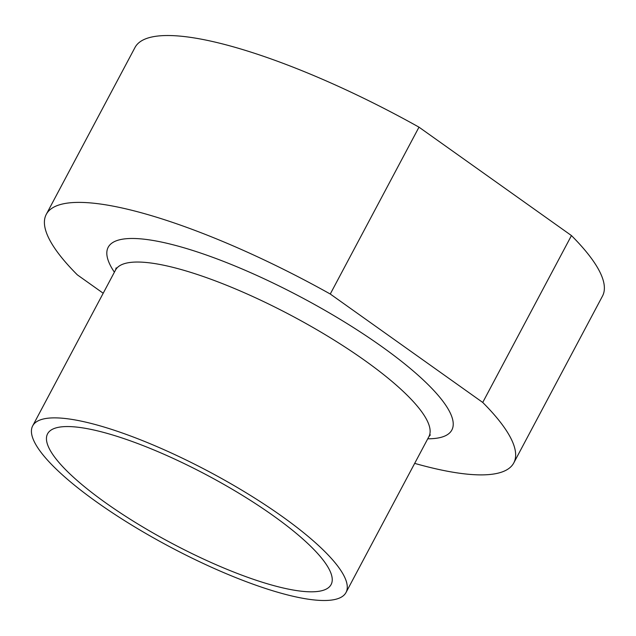 <?xml version="1.0" encoding="UTF-8"?>
<svg xmlns="http://www.w3.org/2000/svg" width="636" height="636" viewBox="0 0 636 636"><rect width="100%" height="100%" fill="white"/><g stroke="black" fill="none" stroke-linecap="round" stroke-linejoin="round"><path stroke-width="0.95" d="M571.454 235.574A264.735 63.226 28 0 1 602.499 296.066L513.777 462.928A264.735 63.226 -152 0 0 482.732 402.445L571.454 235.574L418.989 127.16L330.267 294.023L482.732 402.445M414.672 463.374A264.735 63.226 -152 0 0 513.777 462.928M330.267 294.023A264.735 63.226 -152 0 0 46.277 214.356A264.735 63.226 -152 0 0 77.322 274.839L103.199 293.236M46.277 214.356L134.999 47.485A264.735 63.226 28 0 1 418.989 127.16M281.796 516.201A177.444 42.381 -152 0 0 32.675 425.882A177.444 42.381 -152 0 0 169.454 546.602A177.444 42.381 -152 0 0 346.024 592.49A177.444 42.381 -152 0 0 281.796 516.201M273.003 515.534A160.558 38.351 -152 0 0 47.581 433.808A160.558 38.351 -152 0 0 171.346 543.049A160.558 38.351 -152 0 0 331.11 584.563A160.558 38.351 -152 0 0 273.003 515.534M114.393 272.192A194.616 46.484 28 0 1 179.217 246.426A194.616 46.484 28 0 1 381.425 346.334A194.616 46.484 28 0 1 427.742 438.8M346.024 592.49L428.879 436.67A177.444 42.381 -152 0 0 364.651 360.374A177.444 42.381 -152 0 0 115.521 270.062L116.15 267.851M32.675 425.882L115.521 270.062M430.333 434.929L428.879 436.67"/></g></svg>
